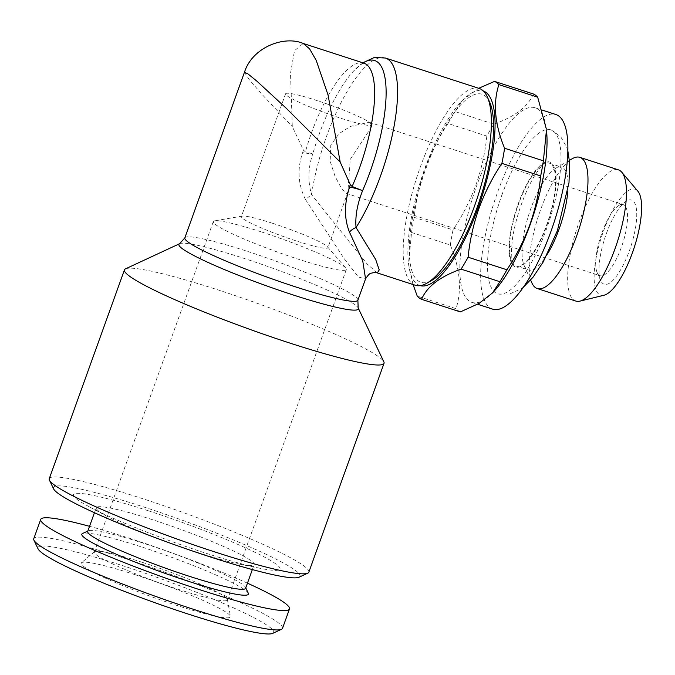 <?xml version="1.0" encoding="UTF-8"?>
<svg xmlns="http://www.w3.org/2000/svg" width="675" height="675" viewBox="0 0 675 675"><rect width="100%" height="100%" fill="white"/><g stroke="black" fill="none" stroke-linecap="round" stroke-linejoin="round"><path stroke-width="0.51" stroke-dasharray="3.38 2.53" d="M197.049 552.31A83.919 8.218 19.8 0 0 239.161 564.038A83.919 8.218 19.8 0 0 254.154 564.562A83.919 8.218 19.8 0 0 153.352 519.969A83.919 8.218 19.8 0 0 96.238 507.71A83.919 8.218 19.8 0 0 108.127 516.864A83.919 8.218 19.8 0 0 197.049 552.31M148.154 510.713A109.78 10.749 -160.2 0 1 261.343 555.441A109.78 10.749 -160.2 0 1 260.415 568.367A109.78 10.749 -160.2 0 1 205.318 553.019A109.78 10.749 -160.2 0 1 88.999 506.655A109.78 10.749 -160.2 0 1 148.154 510.713M245.616 588.279A83.919 8.218 19.8 0 0 245.506 587.385A83.919 8.218 19.8 0 0 144.813 543.687A83.919 8.218 19.8 0 0 88.358 530.803A83.919 8.218 19.8 0 0 87.699 531.428M248.282 593.198A88.518 8.674 19.8 0 0 142.062 547.104A88.518 8.674 19.8 0 0 82.519 533.52M282.521 628.315A132.199 12.952 19.8 0 0 123.711 558.065A132.199 12.952 19.8 0 0 33.75 538.751M247.455 583.175A132.199 12.952 19.8 0 0 130.688 538.684A132.199 12.952 19.8 0 0 89.539 526.323M272.725 633.369A125.305 12.277 19.8 0 0 123.188 565.844A125.305 12.277 19.8 0 0 38.078 548.893M135.16 574.712A79.321 7.771 19.8 0 0 81.447 562.756A79.321 7.771 19.8 0 0 176.462 605.281A79.321 7.771 19.8 0 0 230.47 616.402A79.321 7.771 19.8 0 0 135.16 574.712M142.433 562.385A70.698 6.927 19.8 0 0 94.567 551.728A70.698 6.927 19.8 0 0 94.323 552.066A70.698 6.927 19.8 0 0 179.255 589.638A70.698 6.927 19.8 0 0 227.365 599.957A70.698 6.927 19.8 0 0 227.391 599.552A70.698 6.927 19.8 0 0 142.433 562.385M370.448 122.867L369.233 122.268L350.502 126.402L339.162 133.574L330.775 145.024L330.176 161.35L335.07 176.352L341.221 187.996L346.174 193.345L347.87 192.265L350.232 159.427L371.149 127.6L370.448 122.867A45.984 4.506 19.8 0 0 316.87 100.516A45.984 4.506 19.8 0 0 285.576 93.8A45.984 4.506 19.8 0 0 340.816 118.235A45.984 4.506 19.8 0 0 372.111 124.951A45.984 4.506 19.8 0 0 370.448 122.867M272.658 223.324A45.984 4.506 -160.2 0 1 327.518 246.805A45.984 4.506 -160.2 0 1 327.898 247.759A45.984 4.506 -160.2 0 1 296.603 241.043A45.984 4.506 -160.2 0 1 241.363 216.608A45.984 4.506 -160.2 0 1 242.257 216.11A45.984 4.506 -160.2 0 1 272.658 223.324M261.411 231.922A70.698 6.927 -160.2 0 1 345.769 268.034A70.698 6.927 -160.2 0 1 346.343 269.494A70.698 6.927 -160.2 0 1 298.223 259.166A70.698 6.927 -160.2 0 1 213.3 221.594A70.698 6.927 -160.2 0 1 214.675 220.835A70.698 6.927 -160.2 0 1 261.411 231.922M489.729 102.322A98.862 30.527 -72 0 0 425.714 169.163A98.862 30.527 -72 0 0 432.034 280.218M479.216 88.45A103.461 31.944 -72 0 0 420.356 166.928A103.461 31.944 -72 0 0 415.378 285.28M299.017 577.235A131.051 12.833 19.8 0 0 142.619 506.613A131.051 12.833 19.8 0 0 53.603 488.877M308.855 572.138A137.945 13.508 19.8 0 0 143.142 498.825A137.945 13.508 19.8 0 0 49.267 478.685M125.533 268.836A137.945 13.508 -160.2 0 1 218.329 290.005A137.945 13.508 -160.2 0 1 383.856 361.834M377.317 272.936L367.301 264.178L311.538 194.594C307.682 181.111 308.104 167.527 312.795 153.841A11.492 1.257 -166.4 0 1 302.721 152.415L303.37 149.918L292.3 126.638L290.512 73.322L294.511 50.65L303.227 43.453M363.125 62.885A97.715 30.172 -72 0 0 353.244 71.407A97.715 30.172 -72 0 0 319.005 134.679A97.715 30.172 -72 0 0 312.795 153.841L305.362 151.883L303.37 149.918M244.451 72.276L249.227 79.608L261.807 94.162L292.3 126.638M501.82 195.218A86.181 26.612 108 0 1 551.391 130.047A86.181 26.612 108 0 1 546.699 228.428A86.181 26.612 108 0 1 498.234 293.962A86.181 26.612 108 0 1 501.82 195.218M518.214 203.892A55.181 17.035 108 0 1 545.147 162.338A55.181 17.035 108 0 1 546.952 225.155A55.181 17.035 108 0 1 512.123 264.153A55.181 17.035 108 0 1 518.214 203.892M518.518 204.112A54.034 16.681 -72 0 0 515.911 265.916A54.034 16.681 -72 0 0 546.649 224.935A54.034 16.681 -72 0 0 549.248 163.131A54.034 16.681 -72 0 0 518.518 204.112M547.4 254.112A54.034 16.681 108 0 1 528.398 269.966A54.034 16.681 108 0 1 524.146 265.511A54.034 16.681 108 0 1 530.997 208.162A54.034 16.681 108 0 1 555.677 168.286A54.034 16.681 108 0 1 561.735 167.181A54.034 16.681 108 0 1 567.818 191.16M531.883 282.884A68.977 21.296 108 0 1 540.624 209.663A68.977 21.296 108 0 1 572.138 158.768M575.792 301.05A68.977 21.296 108 0 1 579.108 222.142A68.977 21.296 108 0 1 618.342 169.83M604.058 295.22A55.704 17.196 108 0 1 603.366 231.449A55.704 17.196 108 0 1 637.816 191.135M606.344 233.66A44.255 13.669 108 0 1 626.56 200.998A44.255 13.669 108 0 1 629.395 250.712A44.255 13.669 108 0 1 600.733 280.631A44.255 13.669 108 0 1 606.344 233.66M601.898 232.959A37.361 11.534 108 0 1 618.967 205.394A37.361 11.534 108 0 1 623.152 204.618A37.361 11.534 108 0 1 621.354 247.362A37.361 11.534 108 0 1 600.1 275.695A37.361 11.534 108 0 1 597.164 272.616A37.361 11.534 108 0 1 601.898 232.959M420.263 285.643A102.313 31.59 108 0 1 408.459 263.216A102.313 31.59 108 0 1 424.82 168.497A102.313 31.59 108 0 1 460.662 102.254A102.313 31.59 108 0 1 483.393 91.015M413.066 284.529L408.586 264.296L411.539 232.462A114.961 35.497 108 0 1 414.231 217.342C415.868 200.787 419.496 184.503 425.123 168.472C430.92 152.702 438.548 137.708 448.014 123.5L486.81 136.08A114.961 35.497 108 0 1 493.847 124.166L455.051 111.586L462.383 100.389L478.71 88.282M494.252 291.043A102.313 31.59 108 0 1 471.892 302.4A102.313 31.59 108 0 1 476.82 185.363A102.313 31.59 108 0 1 535.022 107.755A102.313 31.59 108 0 1 546.455 130.072M460.375 311.901A114.961 35.497 108 0 1 456.03 308.686L417.243 296.106M411.539 232.462L450.326 245.042C460.139 268.718 462.038 289.929 456.03 308.686M450.326 245.042A114.961 35.497 108 0 1 453.026 229.922L414.231 217.342M486.81 136.08C485.131 152.82 481.503 169.104 475.926 184.95C470.036 200.888 462.4 215.882 453.026 229.922M492.699 309.15A102.313 31.59 108 0 1 497.627 192.113A102.313 31.59 108 0 1 555.829 114.505M448.014 123.5A114.961 35.497 108 0 1 455.051 111.586M533.334 93.968C528.162 106.549 515 116.615 493.847 124.166M385.374 58.016A103.461 31.944 108 0 0 326.514 136.493A103.461 31.944 108 0 0 311.538 194.594L305.497 199.522C297.979 184.41 297.059 168.708 302.721 152.415M305.497 199.522L343.862 258.196L358.442 277.037L365.563 278.876M179.66 243.683A95.335 9.34 -160.2 0 1 243.785 258.314A95.335 9.34 -160.2 0 1 358.18 307.952M357.877 300.223A91.969 9.011 19.8 0 0 247.404 251.353A91.969 9.011 19.8 0 0 184.823 237.921M363.808 63.104A91.969 28.392 -72 0 0 311.496 132.865A91.969 28.392 -72 0 0 305.362 151.883M239.161 564.038L260.415 568.367M252.357 569.573L254.154 564.562M245.506 587.385L245.759 587.9M94.567 551.728L81.447 562.756M372.111 124.951L371.149 127.6M347.87 192.265L327.898 247.759M346.343 269.494L227.365 599.957M327.518 246.805L345.769 268.034M364.171 63.172L362.559 63.703C360.467 64.522 357.362 67.095 353.244 71.407L362.812 62.783M551.391 130.047L560.697 136.688L566.789 147.336L567.818 150.677M545.147 162.338L545.425 162.211C544.565 161.814 540.903 166.387 534.448 175.939C529.765 183.786 525.445 193.151 521.488 204.036C517.143 216.211 514.105 227.922 512.384 239.161C510.857 256.103 510.823 264.516 512.283 264.414L512.123 264.153M515.911 265.916L528.398 269.966M524.146 265.511L530.634 280.074M618.967 205.394L626.56 200.998M408.459 263.216L408.586 264.296M471.892 302.4L477.596 304.248M369.233 122.268L623.152 204.618M346.174 193.345L600.1 275.695M535.022 107.755L542.278 110.109M460.662 102.254L462.375 100.381M597.164 272.616L600.733 280.631M555.677 168.286L569.481 160.304M549.248 163.131L561.735 167.181M523.631 286.9L521.108 288.816L509.456 294.089L498.234 293.962M242.257 216.11L214.675 220.835M213.3 221.594L94.323 552.066M285.576 93.8L241.363 216.608M227.391 599.552L230.47 616.402M88.358 530.803L87.843 531.048M94.441 512.713L96.238 507.71M108.127 516.864L88.999 506.655"/><path stroke-width="1.01" d="M94.441 512.713L87.699 531.428A83.919 8.218 19.8 0 0 188.511 576.028A83.919 8.218 19.8 0 0 245.616 588.279L252.357 569.573M87.843 531.048L82.519 533.52A88.518 8.674 19.8 0 0 188.156 581.217A88.518 8.674 19.8 0 0 248.282 593.198L245.759 587.9M89.539 526.323A132.199 12.952 19.8 0 0 40.728 519.379L33.75 538.751A132.199 12.952 19.8 0 0 33.919 540.169A132.199 12.952 19.8 0 0 192.552 609.01A132.199 12.952 19.8 0 0 281.483 629.303A132.199 12.952 19.8 0 0 282.521 628.315L289.499 608.943A132.199 12.952 19.8 0 0 247.455 583.175M40.728 519.379A132.199 12.952 19.8 0 0 199.53 589.638A132.199 12.952 19.8 0 0 289.499 608.943M33.919 540.169L38.078 548.893A125.305 12.277 19.8 0 0 188.435 614.14A125.305 12.277 19.8 0 0 272.725 633.369L281.483 629.303M377.325 272.936L415.378 285.28A103.461 31.944 -72 0 0 426.971 283.146L432.034 280.218A98.862 30.527 -72 0 0 477.2 207.267A98.862 30.527 -72 0 0 489.729 102.322L487.35 96.981A103.461 31.944 -72 0 0 479.216 88.45L385.374 58.016A103.461 31.944 108 0 1 380.396 176.361A103.461 31.944 108 0 1 356.037 227.517L375.688 259.487L379.223 269.907L377.325 272.936C376.532 272.354 374.549 272.43 371.368 273.156C369.993 273.071 368.061 274.978 365.563 278.868L362.728 260.828L349.439 232.048A11.492 7.121 144.3 0 1 356.037 227.517C355.109 216.219 357.294 203.943 362.593 190.696A97.715 30.172 -72 0 0 369.892 172.336A97.715 30.172 -72 0 0 363.125 62.885M426.971 283.146A103.461 31.944 -72 0 0 474.238 206.803A103.461 31.944 -72 0 0 487.35 96.981M124.453 269.857L49.267 478.685A137.945 13.508 19.8 0 0 49.452 480.161L53.603 488.877A131.051 12.833 19.8 0 0 210.862 557.12A131.051 12.833 19.8 0 0 299.017 577.235L307.775 573.159A137.945 13.508 19.8 0 0 308.855 572.138L384.033 363.31A137.945 13.508 -160.2 0 1 290.157 343.17A137.945 13.508 -160.2 0 1 124.453 269.857A137.945 13.508 -160.2 0 1 125.533 268.836L179.66 243.683L184.823 237.921A91.969 9.011 19.8 0 0 295.296 286.791A91.969 9.011 19.8 0 0 357.877 300.223L358.18 307.952A95.335 9.34 -160.2 0 1 293.431 295.051A95.335 9.34 -160.2 0 1 179.66 243.683M49.452 480.161A137.945 13.508 19.8 0 0 214.979 551.99A137.945 13.508 19.8 0 0 307.775 573.159M349.591 187.102L350.266 184.621L352.122 186.486L362.593 190.696A11.492 1.73 -165.6 0 0 349.591 187.102C344.157 203.597 344.107 218.573 349.439 232.048M244.46 72.276C252.349 47.174 284.285 35.243 303.235 43.462L309.58 48.828L316.238 60.438L328.075 95.048L340.192 162.084L285.998 108.025L256.973 81.228L247.894 73.845L244.451 72.276L184.823 237.921M567.818 191.16A54.034 16.681 108 0 1 559.128 228.985A54.034 16.681 108 0 1 547.4 254.112M569.481 160.304L572.138 158.768A68.977 21.296 108 0 1 579.867 157.351A68.977 21.296 108 0 1 576.543 236.25A68.977 21.296 108 0 1 537.308 288.562A68.977 21.296 108 0 1 531.883 282.884L530.634 280.074M579.867 157.351L618.342 169.83A68.977 21.296 108 0 1 621.768 172.218A68.977 21.296 108 0 1 615.026 248.729A68.977 21.296 108 0 1 579.96 301.118A68.977 21.296 108 0 1 575.792 301.05L537.308 288.562M621.768 172.218L637.816 191.135A55.704 17.196 108 0 1 632.374 252.914A55.704 17.196 108 0 1 604.058 295.22L579.96 301.118M483.393 91.015A102.313 31.59 108 0 1 478.094 207.925A102.313 31.59 108 0 1 420.263 285.643M478.71 88.282L494.547 81.388L533.334 93.968A114.961 35.497 108 0 1 537.68 97.183L498.884 84.603C492.86 103.14 494.758 124.352 504.588 148.247L543.383 160.827A114.961 35.497 108 0 1 540.683 175.956L501.896 163.375C492.421 177.584 484.793 192.578 478.997 208.347C473.369 224.378 469.741 240.663 468.104 257.209A114.961 35.497 108 0 1 461.067 269.123C440.058 276.564 426.895 286.63 421.58 299.32A114.961 35.497 108 0 1 417.243 296.106L413.066 284.529M543.383 160.827L546.455 130.072A102.313 31.59 108 0 1 530.103 224.792A102.313 31.59 108 0 1 494.252 291.043L492.548 292.908L499.863 281.703L461.067 269.123M468.104 257.209L506.9 269.789C516.274 255.757 523.91 240.764 529.799 224.817C535.385 208.98 539.013 192.696 540.683 175.956M506.9 269.789A114.961 35.497 108 0 1 499.863 281.703M421.58 299.32L460.375 311.901L479.115 303.387L492.548 292.908M542.278 110.109L555.829 114.505A102.313 31.59 108 0 1 550.901 231.542A102.313 31.59 108 0 1 492.699 309.15L477.596 304.248M504.588 148.247A114.961 35.497 108 0 1 501.896 163.375M494.547 81.388A114.961 35.497 108 0 1 498.884 84.603M546.337 129.001L537.68 97.183M358.18 307.952L383.856 361.834A137.945 13.508 -160.2 0 1 384.033 363.31M350.266 184.621L340.192 162.084M352.122 186.486A91.969 28.392 -72 0 0 359.387 168.303A91.969 28.392 -72 0 0 363.808 63.104L364.171 63.172M362.812 62.783L374.237 57.527L385.374 58.016M303.235 43.462L363.808 63.104M567.818 150.677L569.7 163.282L568.983 182.765L557.407 230.622L543.206 261.976L532.955 277.315L523.631 286.9M365.563 278.876L357.877 300.223"/></g></svg>
